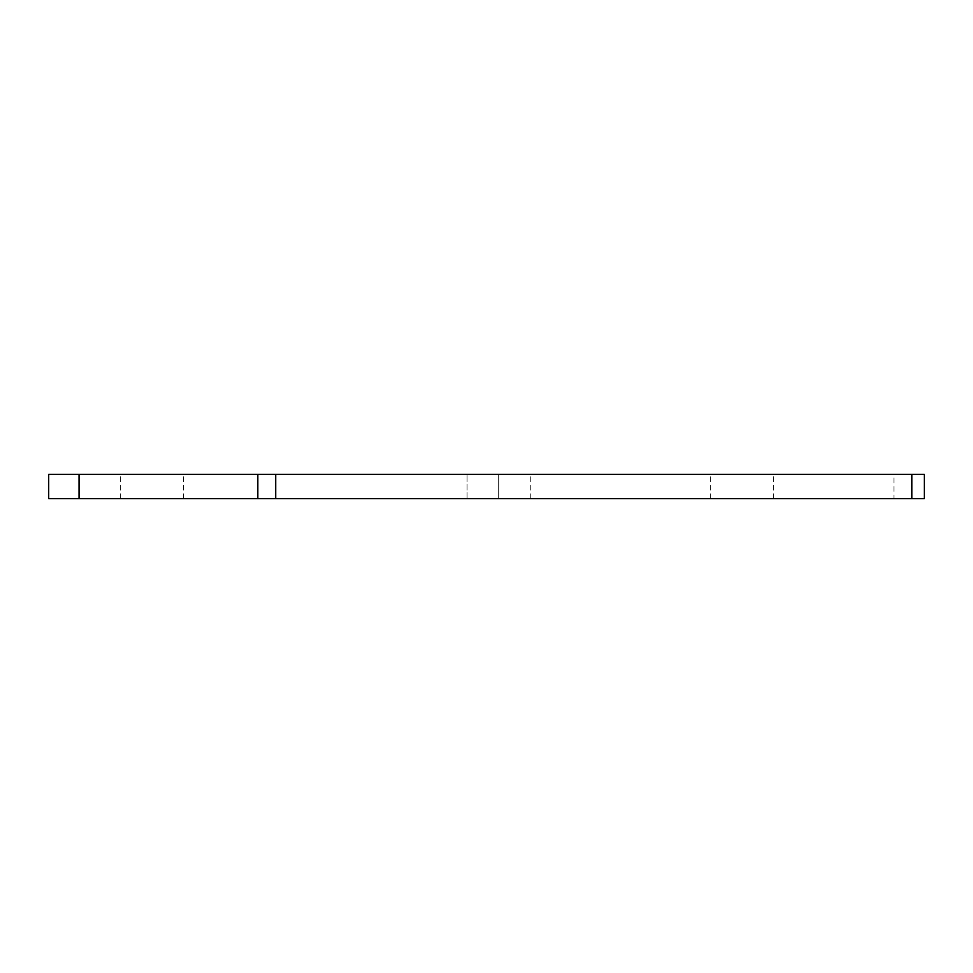 <?xml version="1.0" encoding="UTF-8"?>
<svg xmlns="http://www.w3.org/2000/svg" width="973" height="973" viewBox="0 0 973 973"><rect width="100%" height="100%" fill="white"/><g stroke="black" fill="none" stroke-linecap="round" stroke-linejoin="round"><path stroke-width="0.73" stroke-dasharray="4.87 3.65" d="M152.031 474.338L120.409 474.338L152.031 474.338M152.031 498.663L120.409 498.663L152.031 498.663M498.663 474.338L773.535 474.338L467.04 474.338L530.285 474.338L498.663 474.338L498.663 498.663L467.04 498.663L773.535 498.663L498.663 498.663L530.285 498.663L498.663 498.663L498.663 474.338M48.65 498.663L79.056 498.663L79.056 474.338L48.65 474.338L48.65 498.663M924.35 474.338L893.944 474.338L893.944 498.663L79.056 498.663M893.944 498.663L924.35 498.663M893.944 474.338L79.056 474.338M710.29 498.663L710.29 474.338M773.535 498.663L773.535 474.338M120.409 498.663L120.409 474.338M467.04 498.663L467.04 474.338L467.04 498.663M183.654 498.663L183.654 474.338M530.285 498.663L530.285 474.338"/><path stroke-width="1.46" d="M79.056 498.663L48.65 498.663L48.65 474.338L79.056 474.338L79.056 498.663L257.833 498.663L257.833 474.338L924.35 474.338L924.35 498.663L911.823 498.663L911.823 474.338M275.724 474.338L275.724 498.663L911.823 498.663M275.724 498.663L257.833 498.663M924.35 498.663L924.35 474.338M79.056 474.338L257.833 474.338"/></g></svg>
